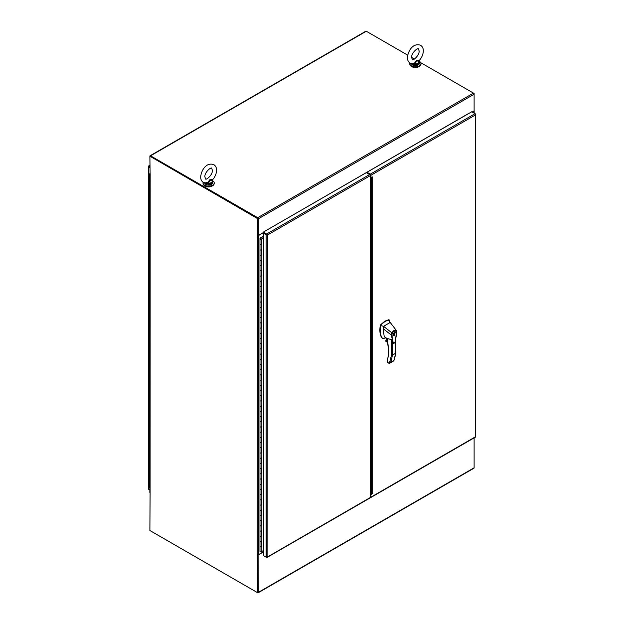 <?xml version="1.0" encoding="UTF-8"?>
<svg xmlns="http://www.w3.org/2000/svg" width="624" height="624" viewBox="0 0 624 624"><rect width="100%" height="100%" fill="white"/><g stroke="black" fill="none" stroke-linecap="round" stroke-linejoin="round"><path stroke-width="0.94" d="M472.165 112.024L474.115 110.9L474.115 94.232A0.913 0.523 -120 0 0 473.468 93.116L420.74 62.673M414.461 59.046L411.668 57.431M407.714 55.154L366.304 31.247A0.913 0.523 -120 0 0 365.851 31.2L150.072 155.774A0.913 0.523 60 0 1 150.532 155.821L257.696 217.69A0.913 0.523 60 0 1 258.336 218.806L258.336 235.474L257.907 235.225L257.907 218.564M263.414 232.697L258.554 235.505A0.913 0.523 180 0 1 257.267 235.505L257.478 218.556L149.885 156.195A0.913 0.523 60 0 1 150.072 155.774M257.696 218.189L150.376 156.304M263.289 232.612L258.336 235.474M263.695 231.902L468.772 113.396M257.478 218.556L257.907 218.314L150.314 156.195L149.885 156.437L150.103 173.636A0.913 0.523 180 0 1 149.885 173.09M149.838 173.261L149.838 492.375A0.913 0.523 0 0 0 150.103 492.749L149.885 530.517L257.478 592.636L257.267 554.619A0.913 0.523 0 0 0 258.554 554.619L263.453 551.788M257.907 218.314L257.907 235.225L257.478 235.474M257.845 592.277L257.907 554.767L257.907 592.387L257.478 592.636M257.696 217.69L473.468 93.116L474.115 93.483L474.115 94.232L258.336 218.806M474.115 110.635A0.913 0.523 180 0 1 473.897 111.181L472.298 112.102M150.532 530.884L257.696 592.753A0.913 0.523 60 0 0 258.336 592.379L258.102 554.759M258.149 592.8L473.928 468.226A0.913 0.523 -120 0 0 474.115 467.805L474.115 437.892M263.453 551.944L258.336 554.9M411.739 66.573A4.781 2.761 -0 0 0 418.759 66.737A4.781 2.761 -0 0 0 419.024 66.573M409.89 62.993A5.577 3.221 0 0 0 409.804 63.562A5.577 3.221 0 0 0 413.244 66.542A5.577 3.221 0 0 0 419.328 65.84A5.577 3.221 0 0 0 420.958 63.562A5.577 3.221 0 0 0 419.141 61.183M409.804 63.562L409.804 64.132A5.577 3.221 0 0 0 413.244 67.103A5.577 3.221 0 0 0 419.328 66.409A5.577 3.221 0 0 0 420.958 64.132L420.958 63.562M203.128 182.364A5.577 3.221 0 0 0 203.042 182.933A5.577 3.221 0 0 0 206.482 185.913A5.577 3.221 0 0 0 212.566 185.211A5.577 3.221 0 0 0 214.196 182.933A5.577 3.221 0 0 0 212.378 180.554M203.042 182.933L203.042 183.503A5.577 3.221 0 0 0 206.482 186.482A5.577 3.221 0 0 0 212.566 185.78A5.577 3.221 0 0 0 214.196 183.503L214.196 182.933M204.976 185.944A4.781 2.761 0 0 0 212.004 186.108A4.781 2.761 0 0 0 212.261 185.944M148.949 166.616L149.885 167.162L148.949 166.616M149.885 167.653L148.52 166.865A0.913 0.523 180 0 1 148.262 166.429L148.442 166.117A0.913 0.523 60 0 1 148.949 166.124L149.885 166.663M149.861 167.146L148.442 166.117M148.949 489.473L149.838 489.988L148.52 489.232L148.52 166.865M148.262 488.787A0.913 0.523 -0 0 0 148.52 489.232M148.262 166.429L148.668 166.452M149.838 175.18L149.237 175.04L149.838 174.868M149.838 175.157L149.269 175.04L149.838 174.611M149.838 175.469L149.62 175.469A0.749 0.429 -0 0 0 149.838 175.445A0.749 0.429 180 0 1 149.058 174.736L149.838 174.283M149.058 180.547A0.749 0.429 -0 0 0 149.62 180.671A0.749 0.429 180 0 1 148.84 180.242A0.749 0.429 -0 0 0 149.058 180.547M148.84 175.04L148.84 190.655A0.749 0.429 -0 0 0 149.058 190.96A0.749 0.429 180 0 1 148.84 190.655L148.84 201.061A0.749 0.429 -0 0 0 149.058 201.365A0.749 0.429 180 0 1 148.84 201.061L148.84 211.474A0.749 0.429 0 0 0 149.058 211.778A0.749 0.429 180 0 1 148.84 211.474L148.84 221.887A0.749 0.429 -0 0 0 149.058 222.191A0.749 0.429 180 0 1 148.84 221.887L148.84 232.292A0.749 0.429 -0 0 0 149.058 232.596A0.749 0.429 180 0 1 148.84 232.292L148.84 242.705A0.749 0.429 -0 0 0 149.058 243.009A0.749 0.429 180 0 1 148.84 242.705L148.84 253.11A0.749 0.429 -0 0 0 149.058 253.414A0.749 0.429 180 0 1 148.84 253.11L148.84 263.523A0.749 0.429 0 0 0 149.058 263.827A0.749 0.429 180 0 1 148.84 263.523L148.84 273.936A0.749 0.429 -0 0 0 149.058 274.24A0.749 0.429 180 0 1 148.84 273.936L148.84 284.341A0.749 0.429 -0 0 0 149.058 284.645A0.749 0.429 180 0 1 148.84 284.341L148.84 294.754A0.749 0.429 -0 0 0 149.058 295.058A0.749 0.429 180 0 1 148.84 294.754L148.84 305.159A0.749 0.429 -0 0 0 149.058 305.464A0.749 0.429 180 0 1 148.84 305.159L148.84 315.572A0.749 0.429 0 0 0 149.058 315.877A0.749 0.429 180 0 1 148.84 315.572L148.84 325.978A0.749 0.429 -0 0 0 149.058 326.282A0.749 0.429 180 0 1 148.84 325.978L148.84 336.391A0.749 0.429 -0 0 0 149.058 336.695A0.749 0.429 180 0 1 148.84 336.391L148.84 346.804A0.749 0.429 -0 0 0 149.058 347.108A0.749 0.429 180 0 1 148.84 346.804L148.84 357.209A0.749 0.429 -0 0 0 149.058 357.513A0.749 0.429 180 0 1 148.84 357.209L148.84 367.622A0.749 0.429 0 0 0 149.058 367.926A0.749 0.429 180 0 1 148.84 367.622L148.84 378.027A0.749 0.429 -0 0 0 149.058 378.331A0.749 0.429 180 0 1 148.84 378.027L148.84 388.44A0.749 0.429 -0 0 0 149.058 388.744A0.749 0.429 180 0 1 148.84 388.44L148.84 398.853A0.749 0.429 -0 0 0 149.058 399.157A0.749 0.429 180 0 1 148.84 398.853L148.84 409.258A0.749 0.429 -0 0 0 149.058 409.562A0.749 0.429 180 0 1 148.84 409.258L148.84 419.671A0.749 0.429 0 0 0 149.058 419.975A0.749 0.429 180 0 1 148.84 419.671L148.84 430.076A0.749 0.429 -0 0 0 149.058 430.381A0.749 0.429 180 0 1 148.84 430.076L148.84 440.489A0.749 0.429 -0 0 0 149.058 440.794A0.749 0.429 180 0 1 148.84 440.489L148.84 450.895A0.749 0.429 -0 0 0 149.058 451.199A0.749 0.429 180 0 1 148.84 450.895L148.84 461.308A0.749 0.429 -0 0 0 149.058 461.612A0.749 0.429 180 0 1 148.84 461.308L148.84 471.721A0.749 0.429 0 0 0 149.058 472.025A0.749 0.429 180 0 1 148.84 471.721L148.84 476.923A0.749 0.429 -0 0 0 149.62 477.352L149.62 482.555A0.749 0.429 180 0 1 149.058 482.43A0.749 0.429 -0 0 0 149.62 482.555L149.62 487.765A0.749 0.429 180 0 1 148.84 487.336L148.84 482.126A0.749 0.429 -0 0 0 149.058 482.43A0.749 0.429 180 0 1 148.84 482.126L148.84 476.923A0.749 0.429 -0 0 0 149.62 477.352L149.62 472.15A0.749 0.429 180 0 1 149.058 472.025A0.749 0.429 0 0 0 149.62 472.15L149.62 466.939A0.749 0.429 0 0 1 149.058 466.814A0.749 0.429 -0 0 0 149.62 466.939L149.62 461.737A0.749 0.429 180 0 1 149.058 461.612A0.749 0.429 -0 0 0 149.62 461.737L149.62 456.534A0.749 0.429 0 0 1 149.058 456.409A0.749 0.429 -0 0 0 149.62 456.534L149.62 451.331A0.749 0.429 180 0 1 149.058 451.199A0.749 0.429 -0 0 0 149.62 451.331L149.62 446.121A0.749 0.429 0 0 1 149.058 445.996A0.749 0.429 0 0 0 149.62 446.121L149.62 440.918A0.749 0.429 180 0 1 149.058 440.794A0.749 0.429 -0 0 0 149.62 440.918L149.62 435.716A0.749 0.429 -0 0 1 149.058 435.591A0.749 0.429 -0 0 0 149.62 435.716L149.62 430.505A0.749 0.429 180 0 1 149.058 430.381A0.749 0.429 -0 0 0 149.62 430.505L149.62 425.303A0.749 0.429 -0 0 1 149.058 425.178A0.749 0.429 -0 0 0 149.62 425.303L149.62 420.1A0.749 0.429 180 0 1 149.058 419.975A0.749 0.429 0 0 0 149.62 420.1L149.62 414.898A0.749 0.429 0 0 1 149.058 414.765A0.749 0.429 -0 0 0 149.62 414.898L149.62 409.687A0.749 0.429 180 0 1 149.058 409.562A0.749 0.429 -0 0 0 149.62 409.687L149.62 404.485A0.749 0.429 0 0 1 149.058 404.36A0.749 0.429 -0 0 0 149.62 404.485L149.62 399.282A0.749 0.429 180 0 1 149.058 399.157A0.749 0.429 -0 0 0 149.62 399.282L149.62 394.072A0.749 0.429 0 0 1 149.058 393.947A0.749 0.429 0 0 0 149.62 394.072L149.62 388.869A0.749 0.429 180 0 1 149.058 388.744A0.749 0.429 -0 0 0 149.62 388.869L149.62 383.666A0.749 0.429 -0 0 1 149.058 383.542A0.749 0.429 -0 0 0 149.62 383.666L149.62 378.464A0.749 0.429 180 0 1 149.058 378.331A0.749 0.429 -0 0 0 149.62 378.464L149.62 373.253A0.749 0.429 -0 0 1 149.058 373.129A0.749 0.429 -0 0 0 149.62 373.253L149.62 368.051A0.749 0.429 180 0 1 149.058 367.926A0.749 0.429 0 0 0 149.62 368.051L149.62 362.848A0.749 0.429 0 0 1 149.058 362.723A0.749 0.429 -0 0 0 149.62 362.848L149.62 357.638A0.749 0.429 180 0 1 149.058 357.513A0.749 0.429 -0 0 0 149.62 357.638L149.62 352.435A0.749 0.429 0 0 1 149.058 352.31A0.749 0.429 -0 0 0 149.62 352.435L149.62 347.233A0.749 0.429 180 0 1 149.058 347.108A0.749 0.429 -0 0 0 149.62 347.233L149.62 342.022A0.749 0.429 0 0 1 149.058 341.897A0.749 0.429 0 0 0 149.62 342.022L149.62 336.82A0.749 0.429 180 0 1 149.058 336.695A0.749 0.429 -0 0 0 149.62 336.82L149.62 331.617A0.749 0.429 -0 0 1 149.058 331.492A0.749 0.429 -0 0 0 149.62 331.617L149.62 326.414A0.749 0.429 180 0 1 149.058 326.282A0.749 0.429 -0 0 0 149.62 326.414L149.62 321.204A0.749 0.429 -0 0 1 149.058 321.079A0.749 0.429 -0 0 0 149.62 321.204L149.62 316.001A0.749 0.429 180 0 1 149.058 315.877A0.749 0.429 0 0 0 149.62 316.001L149.62 310.799A0.749 0.429 0 0 1 149.058 310.674A0.749 0.429 -0 0 0 149.62 310.799L149.62 305.588A0.749 0.429 180 0 1 149.058 305.464A0.749 0.429 -0 0 0 149.62 305.588L149.62 300.386A0.749 0.429 0 0 1 149.058 300.261A0.749 0.429 -0 0 0 149.62 300.386L149.62 295.183A0.749 0.429 180 0 1 149.058 295.058A0.749 0.429 -0 0 0 149.62 295.183L149.62 289.981A0.749 0.429 0 0 1 149.058 289.848A0.749 0.429 0 0 0 149.62 289.981L149.62 284.77A0.749 0.429 180 0 1 149.058 284.645A0.749 0.429 -0 0 0 149.62 284.77L149.62 279.568A0.749 0.429 -0 0 1 149.058 279.443A0.749 0.429 -0 0 0 149.62 279.568L149.62 274.365A0.749 0.429 180 0 1 149.058 274.24A0.749 0.429 -0 0 0 149.62 274.365L149.62 269.155A0.749 0.429 -0 0 1 149.058 269.03A0.749 0.429 -0 0 0 149.62 269.155L149.62 263.952A0.749 0.429 180 0 1 149.058 263.827A0.749 0.429 0 0 0 149.62 263.952L149.62 258.749A0.749 0.429 0 0 1 149.058 258.625A0.749 0.429 -0 0 0 149.62 258.749L149.62 253.547A0.749 0.429 180 0 1 149.058 253.414A0.749 0.429 -0 0 0 149.62 253.547L149.62 248.336A0.749 0.429 0 0 1 149.058 248.212A0.749 0.429 -0 0 0 149.62 248.336L149.62 243.134A0.749 0.429 180 0 1 149.058 243.009A0.749 0.429 -0 0 0 149.62 243.134L149.62 237.931A0.749 0.429 0 0 1 149.058 237.806A0.749 0.429 0 0 0 149.62 237.931L149.62 232.721A0.749 0.429 180 0 1 149.058 232.596A0.749 0.429 -0 0 0 149.62 232.721L149.62 227.518A0.749 0.429 -0 0 1 149.058 227.393A0.749 0.429 -0 0 0 149.62 227.518L149.62 222.316A0.749 0.429 180 0 1 149.058 222.191A0.749 0.429 -0 0 0 149.62 222.316L149.62 217.105A0.749 0.429 -0 0 1 149.058 216.98A0.749 0.429 -0 0 0 149.62 217.105L149.62 211.903A0.749 0.429 180 0 1 149.058 211.778A0.749 0.429 0 0 0 149.62 211.903L149.62 206.7A0.749 0.429 0 0 1 149.058 206.575A0.749 0.429 -0 0 0 149.62 206.7L149.62 201.497A0.749 0.429 180 0 1 149.058 201.365A0.749 0.429 -0 0 0 149.62 201.497L149.62 196.287A0.749 0.429 0 0 1 149.058 196.162A0.749 0.429 -0 0 0 149.62 196.287L149.62 191.084A0.749 0.429 180 0 1 149.058 190.96A0.749 0.429 -0 0 0 149.62 191.084L149.62 185.882A0.749 0.429 0 0 1 149.058 185.757A0.749 0.429 0 0 0 149.62 185.882L149.62 175.469M266.924 234.936L263.289 232.635L263.289 232.136L266.588 234.039A0.913 0.523 60 0 1 267.103 234.632L267.454 235.037L266.924 234.936A0.913 0.523 180 0 1 266.159 234.788L263.453 233.22L263.453 555.578L266.159 557.146A0.913 0.523 0 0 0 266.924 557.294L370.258 497.546L370.258 494.255M370.258 495.596L370.258 175.679A0.913 0.523 -120 0 0 369.611 174.564L266.588 234.039M370.258 175.679L267.454 235.037L267.025 234.788L267.454 235.037L267.103 557.396A0.913 0.523 60 0 1 266.588 557.396L263.289 555.493L263.453 554.908M267.103 234.632L263.453 233.22L263.461 232.729M263.289 232.136L366.311 172.661L369.611 174.564M370.258 497.546A0.913 0.523 60 0 1 370.063 497.96L267.049 557.443M266.877 557.068L267.454 556.904M261.472 546.148L261.253 546.601A0.749 0.429 180 0 1 259.982 546.296L259.982 551.499A0.749 0.429 0 0 0 261.253 551.803L263.453 550.532M261.472 254.678L261.776 249.616L261.253 249.92A0.749 0.429 180 0 1 259.982 249.592L259.982 244.413A0.749 0.429 0 0 0 260.2 244.717A0.749 0.429 180 0 1 259.982 244.413L259.982 239.203A0.749 0.429 0 0 0 261.472 239.203A0.749 0.429 0 0 0 261.253 238.898L261.144 238.969M261.472 265.083L261.776 260.029L261.253 260.333A0.749 0.429 180 0 1 259.982 260.005L259.982 254.818A0.749 0.429 0 0 0 260.2 255.122A0.749 0.429 180 0 1 259.982 254.818L259.982 249.616A0.749 0.429 180 0 0 261.472 249.616M261.472 275.496L261.776 270.434L261.253 270.738A0.749 0.429 180 0 1 259.982 270.418L259.982 265.231A0.749 0.429 0 0 0 260.2 265.535A0.749 0.429 180 0 1 259.982 265.231L259.982 260.029A0.749 0.429 180 0 0 261.472 260.029M261.472 285.909L261.776 280.847L261.253 281.151A0.749 0.429 180 0 1 259.982 280.823L259.982 275.636A0.749 0.429 0 0 0 260.2 275.941A0.749 0.429 180 0 1 259.982 275.636L259.982 270.434A0.749 0.429 180 0 0 261.472 270.434M261.472 296.314L261.776 291.252L261.253 291.556A0.749 0.429 180 0 1 259.982 291.236L259.982 286.049A0.749 0.429 0 0 0 260.2 286.354A0.749 0.429 180 0 1 259.982 286.049L259.982 280.847A0.749 0.429 180 0 0 261.472 280.847M261.472 306.727L261.776 301.665L261.253 301.969A0.749 0.429 180 0 1 259.982 301.642M261.776 296.462L261.253 296.767A0.749 0.429 180 0 1 259.982 296.462A0.749 0.429 0 0 0 261.472 296.462L261.472 291.431M261.472 317.132L261.776 312.078L261.253 312.382A0.749 0.429 180 0 1 259.982 312.055M261.776 306.868L261.253 307.172A0.749 0.429 180 0 1 259.982 306.868A0.749 0.429 0 0 0 261.472 306.868L261.472 301.844M261.472 327.545L261.776 322.483L261.253 322.787A0.749 0.429 180 0 1 259.982 322.468M261.776 317.281L261.253 317.585A0.749 0.429 180 0 1 259.982 317.281A0.749 0.429 0 0 0 261.472 317.281L261.472 312.25M261.472 337.951L261.776 332.896L261.253 333.2A0.749 0.429 180 0 1 259.982 332.873M261.776 327.694L261.253 327.99A0.749 0.429 180 0 1 259.982 327.686A0.749 0.429 0 0 0 261.472 327.686L261.472 322.663M261.472 348.364L261.776 343.301L261.253 343.606A0.749 0.429 180 0 1 259.982 343.286M261.776 338.099L261.253 338.403A0.749 0.429 180 0 1 259.982 338.099A0.749 0.429 0 0 0 261.472 338.099L261.472 333.076M261.472 358.777L261.776 353.714L261.253 354.019A0.749 0.429 180 0 1 259.982 353.691M261.776 348.512L261.253 348.816A0.749 0.429 180 0 1 259.982 348.512A0.749 0.429 0 0 0 261.472 348.512L261.472 343.481M261.472 369.182L261.776 364.127L261.253 364.424A0.749 0.429 180 0 1 259.982 364.104L259.982 358.917A0.749 0.429 0 0 0 260.2 359.221A0.749 0.429 180 0 1 259.982 358.917L259.982 291.252A0.749 0.429 180 0 0 261.472 291.252M261.472 379.595L261.776 374.533L261.253 374.837A0.749 0.429 180 0 1 259.982 374.509L259.982 369.33A0.749 0.429 0 0 0 260.2 369.634A0.749 0.429 180 0 1 259.982 369.33L259.982 364.12A0.749 0.429 180 0 0 261.472 364.12M261.472 390L261.776 384.946L261.253 385.25A0.749 0.429 180 0 1 259.982 384.922L259.982 379.735A0.749 0.429 0 0 0 260.2 380.039A0.749 0.429 180 0 1 259.982 379.735L259.982 374.533A0.749 0.429 180 0 0 261.472 374.533M261.472 400.413L261.776 395.351L261.253 395.655A0.749 0.429 180 0 1 259.982 395.335L259.982 390.148A0.749 0.429 0 0 0 260.2 390.452A0.749 0.429 180 0 1 259.982 390.148L259.982 384.946A0.749 0.429 180 0 0 261.472 384.946M261.472 410.826L261.776 405.764L261.253 406.068A0.749 0.429 180 0 1 259.982 405.74L259.982 400.553A0.749 0.429 0 0 0 260.2 400.858A0.749 0.429 180 0 1 259.982 400.553L259.982 395.351A0.749 0.429 180 0 0 261.472 395.351M261.472 421.231L261.776 416.169L261.253 416.473A0.749 0.429 180 0 1 259.982 416.153L259.982 410.966A0.749 0.429 0 0 0 260.2 411.271A0.749 0.429 180 0 1 259.982 410.966L259.982 405.764A0.749 0.429 180 0 0 261.472 405.764M261.472 431.644L261.776 426.582L261.253 426.886A0.749 0.429 180 0 1 259.982 426.559M261.776 421.379L261.253 421.684A0.749 0.429 180 0 1 259.982 421.379A0.749 0.429 0 0 0 261.472 421.379L261.472 416.348M261.472 442.049L261.776 436.995L261.253 437.299A0.749 0.429 180 0 1 259.982 436.972M261.776 431.785L261.253 432.089A0.749 0.429 180 0 1 259.982 431.785A0.749 0.429 0 0 0 261.472 431.785L261.472 426.761M261.472 452.462L261.776 447.4L261.253 447.704A0.749 0.429 180 0 1 259.982 447.385M261.776 442.198L261.253 442.502A0.749 0.429 180 0 1 259.982 442.198A0.749 0.429 0 0 0 261.472 442.198L261.472 437.167M261.472 462.868L261.776 457.813L261.253 458.117A0.749 0.429 180 0 1 259.982 457.79M261.776 452.611L261.253 452.907A0.749 0.429 180 0 1 259.982 452.603A0.749 0.429 0 0 0 261.472 452.603L261.472 447.58M261.472 473.281L261.776 468.218L261.253 468.523A0.749 0.429 180 0 1 259.982 468.203M261.776 463.016L261.253 463.32A0.749 0.429 180 0 1 259.982 463.016A0.749 0.429 0 0 0 261.472 463.016L261.472 457.993M261.472 483.694L261.776 478.631L261.253 478.936A0.749 0.429 180 0 1 259.982 478.608M261.776 473.429L261.253 473.733A0.749 0.429 180 0 1 259.982 473.429A0.749 0.429 0 0 0 261.472 473.429L261.472 468.398M261.472 494.099L261.776 489.044L261.253 489.341A0.749 0.429 180 0 1 259.982 489.021L259.982 483.834A0.749 0.429 0 0 0 260.2 484.138A0.749 0.429 180 0 1 259.982 483.834L259.982 416.169A0.749 0.429 180 0 0 261.472 416.169M261.472 504.512L261.776 499.45L261.253 499.754A0.749 0.429 180 0 1 259.982 499.426L259.982 494.247A0.749 0.429 0 0 0 260.2 494.551A0.749 0.429 180 0 1 259.982 494.247L259.982 489.037A0.749 0.429 180 0 0 261.472 489.037M261.472 514.917L261.776 509.863L261.253 510.167A0.749 0.429 180 0 1 259.982 509.839L259.982 504.652A0.749 0.429 0 0 0 260.2 504.956A0.749 0.429 180 0 1 259.982 504.652L259.982 499.45A0.749 0.429 180 0 0 261.472 499.45M261.472 525.33L261.776 520.268L261.253 520.572A0.749 0.429 180 0 1 259.982 520.252L259.982 515.065A0.749 0.429 0 0 0 260.2 515.369A0.749 0.429 180 0 1 259.982 515.065L259.982 509.863A0.749 0.429 180 0 0 261.472 509.863M261.472 535.743L261.776 530.681L261.253 530.985A0.749 0.429 180 0 1 259.982 530.657L259.982 525.47A0.749 0.429 0 0 0 260.2 525.775A0.749 0.429 180 0 1 259.982 525.47L259.982 520.268A0.749 0.429 180 0 0 261.472 520.268M261.776 546.296L261.776 541.094L261.253 541.39A0.749 0.429 180 0 1 259.982 541.07L259.982 535.883A0.749 0.429 0 0 0 260.2 536.188A0.749 0.429 180 0 1 259.982 535.883L259.982 530.681A0.749 0.429 180 0 0 261.472 530.681M261.503 546.133L261.503 541.25M261.503 535.727L261.503 530.845M261.503 525.314L261.503 520.432M261.503 514.901L261.503 510.019M261.503 504.496L261.503 499.613M261.503 494.083L261.503 489.2M261.503 483.678L261.503 478.795M261.503 473.265L261.503 468.382M261.503 462.852L261.503 457.977M261.503 452.447L261.503 447.564M261.503 442.034L261.503 437.151M261.503 431.629L261.503 426.746M261.503 421.216L261.503 416.333M261.503 410.81L261.503 405.928M261.503 400.397L261.503 395.515M261.503 389.984L261.503 385.102M261.503 379.579L261.503 374.696M261.503 369.166L261.503 364.283M261.503 358.761L261.503 353.878M261.503 348.348L261.503 343.465M261.503 337.935L261.503 333.06M261.503 327.53L261.503 322.647M261.503 317.117L261.503 312.234M261.503 306.712L261.503 301.829M261.503 296.299L261.503 291.416M261.503 285.893L261.503 281.011M261.503 275.48L261.503 270.598M261.503 265.067L261.503 260.185M261.503 254.662L261.503 249.779M261.472 244.265L261.503 239.047L263.453 237.923M261.503 239.047L263.453 238.243M261.503 244.249L261.776 239.21M261.776 244.413L261.253 244.717A0.749 0.429 180 0 1 260.2 244.717A0.749 0.429 0 0 0 261.472 244.413L261.472 239.203M261.776 254.818L261.253 255.122A0.749 0.429 180 0 1 260.2 255.122A0.749 0.429 0 0 0 261.472 254.818L261.472 249.795M261.776 265.231L261.253 265.535A0.749 0.429 180 0 1 260.2 265.535A0.749 0.429 0 0 0 261.472 265.231L261.472 260.2M261.776 275.644L261.253 275.941A0.749 0.429 180 0 1 260.2 275.941A0.749 0.429 0 0 0 261.472 275.636L261.472 270.613M261.776 286.049L261.253 286.354A0.749 0.429 180 0 1 260.2 286.354A0.749 0.429 0 0 0 261.472 286.049L261.472 281.026M261.776 358.917L261.253 359.221A0.749 0.429 180 0 1 260.2 359.221A0.749 0.429 0 0 0 261.472 358.917L261.472 353.894M261.776 369.33L261.253 369.634A0.749 0.429 180 0 1 260.2 369.634A0.749 0.429 0 0 0 261.472 369.33L261.472 364.299M261.776 379.735L261.253 380.039A0.749 0.429 180 0 1 260.2 380.039A0.749 0.429 0 0 0 261.472 379.735L261.472 374.712M261.776 390.148L261.253 390.452A0.749 0.429 180 0 1 260.2 390.452A0.749 0.429 0 0 0 261.472 390.148L261.472 385.117M261.776 400.561L261.253 400.858A0.749 0.429 180 0 1 260.2 400.858A0.749 0.429 0 0 0 261.472 400.553L261.472 395.53M261.776 410.966L261.253 411.271A0.749 0.429 180 0 1 260.2 411.271A0.749 0.429 0 0 0 261.472 410.966L261.472 405.943M261.776 483.834L261.253 484.138A0.749 0.429 180 0 1 260.2 484.138A0.749 0.429 0 0 0 261.472 483.834L261.472 478.811M261.776 494.247L261.253 494.551A0.749 0.429 180 0 1 260.2 494.551A0.749 0.429 0 0 0 261.472 494.247L261.472 489.216M261.776 504.652L261.253 504.956A0.749 0.429 180 0 1 260.2 504.956A0.749 0.429 0 0 0 261.472 504.652L261.472 499.629M261.776 515.065L261.253 515.369A0.749 0.429 180 0 1 260.2 515.369A0.749 0.429 0 0 0 261.472 515.065L261.472 510.034M261.776 525.478L261.253 525.775A0.749 0.429 180 0 1 260.2 525.775A0.749 0.429 0 0 0 261.472 525.47L261.472 520.447M261.776 535.883L261.253 536.188A0.749 0.429 180 0 1 260.2 536.188A0.749 0.429 0 0 0 261.472 535.883L261.472 530.86M259.982 239.226L259.982 244.39A0.749 0.429 0 0 0 259.982 244.413M259.982 249.639L259.982 254.803A0.749 0.429 0 0 0 259.982 254.818M259.982 260.044L259.982 265.208A0.749 0.429 0 0 0 259.982 265.231M259.982 270.457L259.982 275.621A0.749 0.429 0 0 0 259.982 275.636M259.982 280.862L259.982 286.034A0.749 0.429 0 0 0 259.982 286.049M259.982 291.275L259.982 296.439A0.749 0.429 0 0 0 259.982 296.462M261.472 301.665A0.749 0.429 180 0 1 259.982 301.665L259.982 306.868M261.472 312.078A0.749 0.429 180 0 1 259.982 312.078L259.982 317.281M261.472 322.483A0.749 0.429 180 0 1 259.982 322.483L259.982 327.686M261.472 332.896A0.749 0.429 180 0 1 259.982 332.896L259.982 338.099M261.472 343.301A0.749 0.429 180 0 1 259.982 343.301L259.982 348.512M261.472 353.714A0.749 0.429 180 0 1 259.982 353.714L259.982 358.917M259.982 364.143L259.982 369.307A0.749 0.429 0 0 0 259.982 369.33M259.982 374.556L259.982 379.72A0.749 0.429 0 0 0 259.982 379.735M259.982 384.961L259.982 390.125A0.749 0.429 0 0 0 259.982 390.148M259.982 395.374L259.982 400.538A0.749 0.429 0 0 0 259.982 400.553M259.982 405.779L259.982 410.951A0.749 0.429 0 0 0 259.982 410.966M259.982 416.192L259.982 421.356A0.749 0.429 0 0 0 259.982 421.379M261.472 426.582A0.749 0.429 180 0 1 259.982 426.582L259.982 431.785M261.472 436.995A0.749 0.429 180 0 1 259.982 436.995L259.982 442.198M261.472 447.4A0.749 0.429 180 0 1 259.982 447.4L259.982 452.603M261.472 457.813A0.749 0.429 180 0 1 259.982 457.813L259.982 463.016M261.472 468.218A0.749 0.429 180 0 1 259.982 468.218L259.982 473.429M261.472 478.631A0.749 0.429 180 0 1 259.982 478.631L259.982 483.834M259.982 489.06L259.982 494.224A0.749 0.429 0 0 0 259.982 494.247M259.982 499.473L259.982 504.637A0.749 0.429 0 0 0 259.982 504.652M259.982 509.878L259.982 515.042A0.749 0.429 0 0 0 259.982 515.065M259.982 520.291L259.982 525.455A0.749 0.429 0 0 0 259.982 525.47M259.982 530.696L259.982 535.868A0.749 0.429 0 0 0 259.982 535.883M259.982 541.109L259.982 546.273A0.749 0.429 0 0 0 261.472 546.296L261.472 541.265M261.472 541.086A0.749 0.429 180 0 1 259.982 541.086L259.982 546.296M261.027 239.312L260.426 239.312M259.982 239.187L259.982 238.087L263.453 236.34M260.38 238.898L260.38 238.181L263.453 236.402M260.317 239.093L261.136 239.093M260.949 239.351L260.949 238.828L260.294 239.156M260.949 239.218L260.504 239.351M370.555 175.009L370.555 176.99L371.545 177.559L372.676 176.912L371.452 177.505M372.052 493.381L370.555 494.894L370.555 496.876M370.984 177.239L370.984 175.258A0.913 0.523 -120 0 0 370.336 174.143L367.037 172.24L367.037 172.731L370.336 174.634M370.258 497.445L370.336 497.492A0.913 0.523 -120 0 0 370.984 497.125L370.555 494.894L370.523 177.551M371.116 493.919L371.545 494.169L370.984 495.144M371.545 494.169L372.676 493.522L371.381 492.921M475.332 114.348L475.48 114.925L475.558 114.278A0.913 0.523 -120 0 0 475.051 113.685L471.752 111.782L367.037 172.24M370.796 497.539L475.504 437.089A0.913 0.523 -120 0 0 475.558 437.042L475.738 436.738A0.913 0.523 0 0 0 475.745 436.667L475.745 114.309A0.913 0.523 180 0 1 475.738 114.379L475.48 114.925A0.913 0.523 180 0 1 475.48 114.933L370.984 175.258M370.336 174.143L475.051 113.685L475.48 113.935A0.913 0.523 180 0 1 475.745 114.309M387.527 362.294L389.368 363.363L391.49 355.173L391.49 339.674L387.387 338.512L388.807 351.897L387.527 361.023L387.793 362.45M387.387 340.727L387.278 338.621M390.023 323.123L389.54 320.159L388.378 320.073L385.141 321.407L381.085 324.589L380.671 325.588C379.821 330.361 380.203 334.355 381.81 337.584L382.855 338.458L384.868 338.06M389.54 320.159L388.83 319.699L384.774 321.204L380.375 325.034C379.439 330.034 379.798 334.152 381.451 337.373L382.309 338.185M386.927 338.84L387.278 340.564M387.028 338.902A1.193 0.686 -120 0 0 386.911 339.331A1.193 0.686 -120 0 0 387.278 340.345M394.313 335.556L393.198 335.665L394.313 331.906L395.429 331.796L394.313 335.556M392.948 335.439L394.313 332.171L395.265 332.077L394.313 335.291L392.777 335.057M395.109 331.703L395.281 332.085L394.688 331.742M396.77 332.194L396.56 330.736L395.476 340.642C395.101 344.752 392.644 342.818 392.98 341.437L391.849 335.057L391.342 335.08L391.903 332.998C393.565 330.197 395.117 329.449 396.56 330.736L396.88 332.046L395.125 342.373L393.206 343.52L391.334 335.08L383.245 328.739L384.127 336.024L385.57 337.701M391.49 339.674L393.175 343.496M388.378 320.073L396.287 330.4M383.245 328.739L383.549 326.321L380.671 325.588M382.122 338.091L382.855 338.458M389.594 322.085L389.922 322.639L383.549 326.321L392.301 333.161L391.849 335.057M387.293 340.688L386.646 340.314L386.646 338.645M391.49 355.173L392.301 355.204L395.593 353.301L395.593 352.802M396.521 331.118L396.521 331.118C395.234 329.963 393.83 330.642 392.301 333.161M392.301 341.297L392.301 355.204A47.167 27.23 -120 0 1 390.616 362.349L389.735 363.215L393.728 360.906M387.535 360.625L387.527 361.023M386.373 341.617L387.676 342.365L385.874 341.328L386.373 341.617L385.694 340.883L386.591 340.189M390.616 362.349L393.908 360.454A47.167 27.23 60 0 0 395.593 353.301L395.593 340.486M393.908 334.191L394.508 332.444L394.508 334.269L393.994 334.285M394.111 332.92L394.625 333.177M393.861 333.988L394.508 334.269M394.508 334.082L393.947 332.826M266.807 234.663L265.684 234.008M370.063 175.048L370.796 174.626L370.063 175.048M370.984 496.883L370.258 497.305L370.984 496.876M370.313 174.619L369.096 174.268M370.523 181.506L371.381 181.007M370.523 489.856L371.381 489.356M412.23 63.827L415.436 64.717L412.3 63.64L414.905 63.398L414.632 62.954L411.372 63.609M414.632 62.954L416.497 60.458L419.648 60.044C421.988 57.205 423.212 54.148 423.322 50.856C423.345 48.36 422.425 46.488 420.56 45.256C412.745 42.541 407.87 51.48 407.441 57.587C407.417 60.083 408.338 61.955 410.202 63.188L412.667 63.804M411.458 63.695A3.986 2.301 -0 0 0 412.565 64.927A3.986 2.301 -0 0 0 416.902 65.426A3.986 2.301 -0 0 0 419.367 63.305L419.266 61.916M419.047 60.403L419.047 61.76L416.497 60.458L415.436 63.843L414.905 63.398M415.436 64.717A3.986 2.301 180 0 0 419.367 62.455L419.047 61.76A3.666 2.114 -0 0 1 415.436 63.843L415.381 64.303M412.565 64.046L412.3 63.64M205.468 183.199L208.673 184.096L205.538 183.011L208.143 182.77L207.87 182.325L204.617 182.98M207.87 182.325L209.734 179.829L212.885 179.416C215.233 176.576 216.458 173.519 216.559 170.227C216.583 167.731 215.662 165.867 213.798 164.627C205.99 161.92 201.107 170.851 200.678 176.959C200.655 179.455 201.575 181.327 203.44 182.559L205.148 183.16M212.285 179.774L212.511 181.288M208.619 183.674L208.673 183.214A3.666 2.114 0 0 0 212.285 181.132L209.734 179.829L208.673 183.214L208.143 182.77M212.519 181.428L212.605 182.676C211.294 185.172 209.048 185.765 205.865 184.447L204.633 182.676M205.912 183.175L205.156 183.167M205.803 183.417L205.538 183.011M366.304 31.247L150.532 155.821M367.037 172.63L366.647 172.856M150.173 173.597L150.103 492.749M257.267 554.619L257.4 235.427M258.554 554.619L258.554 235.505M473.897 111.181L473.897 113.022M474.115 467.805L258.336 592.379M149.885 165.586L148.949 166.124M266.159 234.788L266.159 557.146M261.253 546.601L261.253 551.803M261.253 244.717L261.253 249.92M261.253 255.122L261.253 260.333M261.253 265.535L261.253 270.738M261.253 275.941L261.253 281.151M261.253 286.354L261.253 291.556M261.253 296.767L261.253 301.969M261.253 307.172L261.253 312.382M261.253 317.585L261.253 322.787M261.253 327.99L261.253 333.2M261.253 338.403L261.253 343.606M261.253 348.816L261.253 354.019M261.253 359.221L261.253 364.424M261.253 369.634L261.253 374.837M261.253 380.039L261.253 385.25M261.253 390.452L261.253 395.655M261.253 400.858L261.253 406.068M261.253 411.271L261.253 416.473M261.253 421.684L261.253 426.886M261.253 432.089L261.253 437.299M261.253 442.502L261.253 447.704M261.253 452.907L261.253 458.117M261.253 463.32L261.253 468.523M261.253 473.733L261.253 478.936M261.253 484.138L261.253 489.341M261.253 494.551L261.253 499.754M261.253 504.956L261.253 510.167M261.253 515.369L261.253 520.572M261.253 525.775L261.253 530.985M261.253 536.188L261.253 541.39M370.984 497.125L475.48 436.792L475.48 114.933M372.676 176.912L372.676 493.522M371.381 178.191L371.381 492.742M387.387 340.415L388.69 351.741L387.356 362.17L388.931 363.301M387.512 341.624L385.811 340.642M385.694 340.883L387.59 341.975M418.08 64.997A3.666 2.114 180 0 1 412.792 65.06M204.695 183.066A3.986 2.301 0 0 0 205.803 184.306A3.986 2.301 0 0 0 210.148 184.798A3.986 2.301 0 0 0 212.605 182.676M212.605 181.826A3.986 2.301 180 0 1 208.673 184.096M211.318 184.369A3.666 2.114 180 0 1 206.029 184.431M474.162 110.807L474.162 113.178M149.885 165.274L148.496 166.078M148.255 166.491L148.255 488.857M384.985 337.537L387.793 339.433M384.579 338.216L386.045 337.615M393.884 360.742L395.764 353.083L395.764 339.737M396.404 330.525L395.819 329.831M386.591 338.606L386.591 340.236M387.683 342.436L386.077 341.507M419.094 50.856C419.702 55.403 412.667 61.207 412.316 59.53L411.661 57.587C411.06 53.04 418.096 47.237 418.447 48.914L419.094 50.856M411.395 63.305L412.628 65.075C415.81 66.394 418.057 65.801 419.367 63.305M419.648 60.044L419.141 60.715M212.339 170.227C212.94 174.775 205.904 180.578 205.553 178.901L204.906 176.959C204.298 172.411 211.333 166.608 211.684 168.285L212.339 170.227M212.885 179.416L212.378 180.086"/></g></svg>

